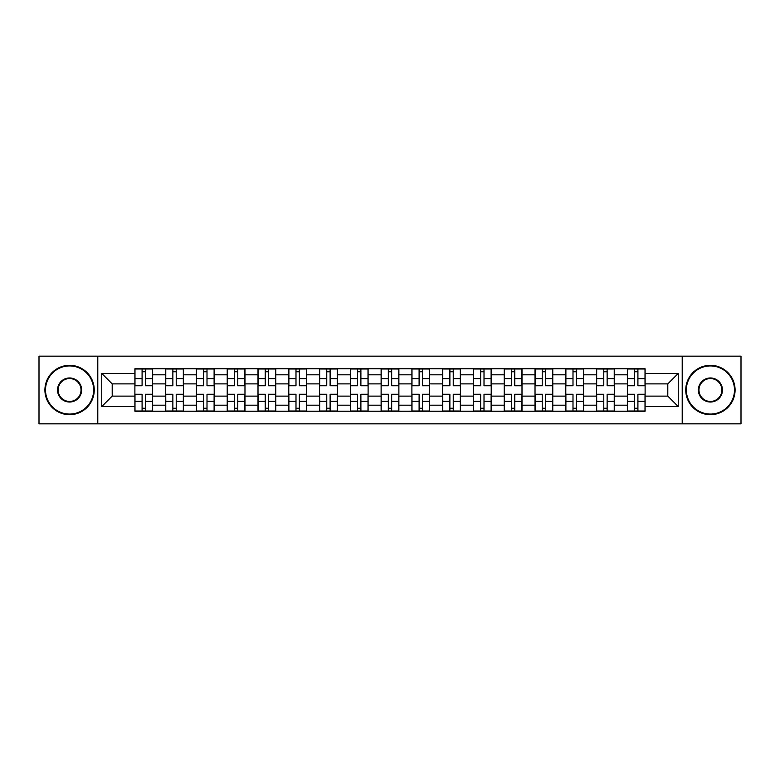 <?xml version="1.0" encoding="UTF-8"?>
<svg xmlns="http://www.w3.org/2000/svg" width="780" height="780" viewBox="0 0 780 780"><rect width="100%" height="100%" fill="white"/><g stroke="black" fill="none" stroke-linecap="round" stroke-linejoin="round"><path stroke-width="1.17" d="M682.207 423.832L741 423.832L741 356.168L39 356.168L39 423.832L682.207 423.832L682.207 356.168M165.672 411.206L165.672 374.81L152.646 374.81L152.646 411.206M152.646 374.81L152.646 368.794M165.672 374.81L165.672 368.794M183.427 368.794L183.427 411.206M196.443 411.206L196.443 368.794M214.207 368.794L214.207 411.206M227.224 411.206L227.224 368.794M244.978 368.794L244.978 411.206M258.005 411.206L258.005 368.794M275.759 368.794L275.759 411.206M288.785 411.206L288.785 368.794M306.54 368.794L306.54 411.206M319.566 411.206L319.566 368.794M337.321 368.794L337.321 411.206M350.347 411.206L350.347 368.794M368.101 368.794L368.101 411.206M381.118 411.206L381.118 368.794M398.882 368.794L398.882 411.206M411.898 411.206L411.898 368.794M429.653 368.794L429.653 411.206M442.679 411.206L442.679 368.794M460.434 368.794L460.434 411.206M473.46 411.206L473.46 368.794M491.215 368.794L491.215 411.206M504.241 411.206L504.241 368.794M521.995 368.794L521.995 411.206M535.021 411.206L535.021 368.794M552.776 368.794L552.776 411.206M565.792 411.206L565.792 368.794M583.557 368.794L583.557 411.206M596.573 411.206L596.573 368.794M614.328 368.794L614.328 411.206M627.354 411.206L627.354 368.794M627.354 396.113L614.328 396.113M596.573 396.113L583.557 396.113M565.792 396.113L552.776 396.113M535.021 396.113L521.995 396.113M504.241 396.113L491.215 396.113M473.46 396.113L460.434 396.113M442.679 396.113L429.653 396.113M411.898 396.113L398.882 396.113M381.118 396.113L368.101 396.113M350.347 396.113L337.321 396.113M319.566 396.113L306.54 396.113M288.785 396.113L275.759 396.113M258.005 396.113L244.978 396.113M227.224 396.113L214.207 396.113M196.443 396.113L183.427 396.113M165.672 396.113L152.646 396.113M627.354 383.887L614.328 383.887M596.573 383.887L583.557 383.887M565.792 383.887L552.776 383.887M535.021 383.887L521.995 383.887M504.241 383.887L491.215 383.887M473.46 383.887L460.434 383.887M442.679 383.887L429.653 383.887M411.898 383.887L398.882 383.887M381.118 383.887L368.101 383.887M350.347 383.887L337.321 383.887M319.566 383.887L306.54 383.887M288.785 383.887L275.759 383.887M258.005 383.887L244.978 383.887M227.224 383.887L214.207 383.887M196.443 383.887L183.427 383.887M165.672 383.887L152.646 383.887M112.203 396.113L134.891 396.113L134.891 383.887L112.203 383.887L112.203 396.113L101.741 406.575L101.741 373.425L134.891 373.425L134.891 383.887M645.109 383.887L645.109 396.113L667.797 396.113L667.797 383.887L645.109 383.887L645.109 368.794L134.891 368.794L134.891 373.425M645.109 373.425L678.259 373.425L678.259 406.575L645.109 406.575L645.109 396.113M134.891 396.113L134.891 411.206L645.109 411.206L645.109 406.575M134.891 406.575L101.741 406.575M97.792 423.832L97.792 356.168M145.441 408.252L142.087 408.252M142.087 371.748L145.441 371.748M176.221 408.252L172.868 408.252M172.868 371.748L176.221 371.748M207.002 408.252L203.648 408.252M203.648 371.748L207.002 371.748M237.783 408.252L234.429 408.252M234.429 371.748L237.783 371.748M268.564 408.252L265.21 408.252M265.21 371.748L268.564 371.748M299.344 408.252L295.99 408.252M295.99 371.748L299.344 371.748M330.115 408.252L326.761 408.252M326.761 371.748L330.115 371.748M360.896 408.252L357.542 408.252M357.542 371.748L360.896 371.748M391.677 408.252L388.323 408.252M388.323 371.748L391.677 371.748M422.458 408.252L419.104 408.252M419.104 371.748L422.458 371.748M453.238 408.252L449.885 408.252M449.885 371.748L453.238 371.748M484.01 408.252L480.656 408.252M480.656 371.748L484.01 371.748M514.79 408.252L511.436 408.252M511.436 371.748L514.79 371.748M545.571 408.252L542.217 408.252M542.217 371.748L545.571 371.748M576.352 408.252L572.998 408.252M572.998 371.748L576.352 371.748M607.133 408.252L603.779 408.252M603.779 371.748L607.133 371.748M637.913 408.252L634.559 408.252M634.559 371.748L637.913 371.748M101.741 373.425L112.203 383.887M667.797 396.113L678.259 406.575M667.797 383.887L678.259 373.425M145.441 385.759L145.441 368.989L152.549 368.989L152.549 385.759L145.441 385.759M142.087 371.553L145.441 371.553M138.938 368.989L134.989 368.989L134.989 385.759L142.087 385.759L142.087 368.989L139.23 368.989M134.989 368.989L145.441 368.989M142.087 394.66L134.989 394.241L142.087 394.241L142.087 411.011L134.989 411.011L138.938 411.011M134.989 394.66L134.989 411.011M145.441 408.447L142.087 408.447M148.6 411.011L152.549 411.011L152.549 394.241L145.441 394.241L145.441 411.011L148.307 411.011M152.549 411.011L142.087 411.011M176.221 385.759L176.221 368.989L183.329 368.989L183.329 385.759L176.221 385.759M172.868 371.553L176.221 371.553M169.708 368.989L165.769 368.989L165.769 385.759L172.868 385.759L172.868 368.989L170.011 368.989M165.769 368.989L176.221 368.989M207.002 385.759L207.002 368.989L214.11 368.989L214.11 385.759L207.002 385.759M203.648 371.553L207.002 371.553M200.489 368.989L196.55 368.989L196.55 385.759L203.648 385.759L203.648 368.989L200.791 368.989M196.55 368.989L207.002 368.989M172.868 394.241L172.868 411.011L165.769 411.011L165.769 394.241L172.868 394.241M176.221 408.447L172.868 408.447M179.38 411.011L183.329 411.011L183.329 394.241L176.221 394.241L176.221 411.011L179.088 411.011M183.329 411.011L172.868 411.011M203.648 394.241L203.648 411.011L196.55 411.011L196.55 394.241L203.648 394.241M207.002 408.447L203.648 408.447M210.161 411.011L214.11 411.011L214.11 394.241L207.002 394.241L207.002 411.011L209.859 411.011M214.11 411.011L203.648 411.011M69.586 414.073A24.073 24.073 0 0 0 93.649 390A24.073 24.073 0 0 0 69.586 365.927A24.073 24.073 0 0 0 45.513 390A24.073 24.073 0 0 0 69.586 414.073M69.586 365.332A24.668 24.668 0 0 1 94.243 390A24.668 24.668 0 0 1 69.586 414.668A24.668 24.668 0 0 1 44.918 390A24.668 24.668 0 0 1 69.586 365.332M69.586 402.031A12.031 12.031 0 0 1 57.544 390A12.031 12.031 0 0 1 69.586 377.969A12.031 12.031 0 0 1 81.617 390A12.031 12.031 0 0 1 69.586 402.031M69.586 378.553A11.447 11.447 0 0 0 58.139 390A11.447 11.447 0 0 0 69.586 401.447A11.447 11.447 0 0 0 81.022 390A11.447 11.447 0 0 0 69.586 378.553M710.414 414.073A24.073 24.073 0 0 0 734.487 390A24.073 24.073 0 0 0 710.414 365.927A24.073 24.073 0 0 0 686.351 390A24.073 24.073 0 0 0 710.414 414.073M710.414 365.332A24.668 24.668 0 0 1 735.082 390A24.668 24.668 0 0 1 710.414 414.668A24.668 24.668 0 0 1 685.756 390A24.668 24.668 0 0 1 710.414 365.332M710.414 402.031A12.031 12.031 0 0 1 698.383 390A12.031 12.031 0 0 1 710.414 377.969A12.031 12.031 0 0 1 722.456 390A12.031 12.031 0 0 1 710.414 402.031M710.414 378.553A11.447 11.447 0 0 0 698.977 390A11.447 11.447 0 0 0 710.414 401.447A11.447 11.447 0 0 0 721.861 390A11.447 11.447 0 0 0 710.414 378.553M237.783 385.759L237.783 368.989L244.881 368.989L244.881 385.759L237.783 385.759M234.429 371.553L237.783 371.553M231.27 368.989L227.321 368.989L227.321 385.759L234.429 385.759L234.429 368.989L231.562 368.989M227.321 368.989L237.783 368.989M268.564 385.759L268.564 368.989L275.662 368.989L275.662 385.759L268.564 385.759M265.21 371.553L268.564 371.553M262.051 368.989L258.102 368.989L258.102 385.759L265.21 385.759L265.21 368.989L262.343 368.989M258.102 368.989L268.564 368.989M299.344 385.759L299.344 368.989L306.442 368.989L306.442 385.759L299.344 385.759M295.99 371.553L299.344 371.553M292.831 368.989L288.883 368.989L288.883 385.759L295.99 385.759L295.99 368.989L293.124 368.989M288.883 368.989L299.344 368.989M234.429 394.241L234.429 411.011L227.321 411.011L227.321 394.241L234.429 394.241M237.783 408.447L234.429 408.447M240.942 411.011L244.881 411.011L244.881 394.241L237.783 394.241L237.783 411.011L240.64 411.011M244.881 411.011L234.429 411.011M265.21 394.66L258.102 394.241L265.21 394.241L265.21 411.011L258.102 411.011L262.051 411.011M258.102 394.66L258.102 411.011M268.564 408.447L265.21 408.447M271.713 411.011L275.662 411.011L275.662 394.241L268.564 394.241L268.564 411.011L271.421 411.011M275.662 411.011L265.21 411.011M295.99 394.241L295.99 411.011L288.883 411.011L288.883 394.241L295.99 394.241M299.344 408.447L295.99 408.447M302.494 411.011L306.442 411.011L306.442 394.241L299.344 394.241L299.344 411.011L302.201 411.011M306.442 411.011L295.99 411.011M330.115 385.759L330.115 368.989L337.223 368.989L337.223 385.759L330.115 385.759M326.761 371.553L330.115 371.553M323.612 368.989L319.663 368.989L319.663 385.759L326.761 385.759L326.761 368.989L323.905 368.989M319.663 368.989L330.115 368.989M326.761 394.241L326.761 411.011L319.663 411.011L319.663 394.241L326.761 394.241M330.115 408.447L326.761 408.447M333.274 411.011L337.223 411.011L337.223 394.241L330.115 394.241L330.115 411.011L332.982 411.011M337.223 411.011L323.905 411.011M360.896 385.759L360.896 368.989L368.004 368.989L368.004 385.759L360.896 385.759M357.542 371.553L360.896 371.553M354.383 368.989L350.444 368.989L350.444 385.759L357.542 385.759L357.542 368.989L354.685 368.989M350.444 368.989L360.896 368.989M357.542 394.241L357.542 411.011L350.444 411.011L350.444 394.241L357.542 394.241M360.896 408.447L357.542 408.447M364.055 411.011L368.004 411.011L368.004 394.241L360.896 394.241L360.896 411.011L363.763 411.011M368.004 411.011L357.542 411.011M391.677 385.759L391.677 368.989L398.785 368.989L398.785 385.759L391.677 385.759M388.323 371.553L391.677 371.553M385.164 368.989L381.215 368.989L381.215 385.759L388.323 385.759L388.323 368.989L385.466 368.989M381.215 368.989L391.677 368.989M388.323 394.241L388.323 411.011L381.215 411.011L381.215 394.241L388.323 394.241M391.677 408.447L388.323 408.447M394.836 411.011L398.785 411.011L398.785 394.241L391.677 394.241L391.677 411.011L394.534 411.011M398.785 411.011L388.323 411.011M422.458 385.759L422.458 368.989L429.556 368.989L429.556 385.759L422.458 385.759M419.104 371.553L422.458 371.553M415.945 368.989L411.996 368.989L411.996 385.759L419.104 385.759L419.104 368.989L416.237 368.989M411.996 368.989L422.458 368.989M419.104 394.241L419.104 411.011L411.996 411.011L411.996 394.241L419.104 394.241M422.458 408.447L419.104 408.447M425.617 411.011L429.556 411.011L429.556 394.241L422.458 394.241L422.458 411.011L425.315 411.011M429.556 411.011L419.104 411.011M453.238 385.759L453.238 368.989L460.337 368.989L460.337 385.759L453.238 385.759M449.885 371.553L453.238 371.553M446.726 368.989L442.777 368.989L442.777 385.759L449.885 385.759L449.885 368.989L447.018 368.989M442.777 368.989L453.238 368.989M484.01 385.759L484.01 368.989L491.117 368.989L491.117 385.759L484.01 385.759M480.656 371.553L484.01 371.553M477.506 368.989L473.558 368.989L473.558 385.759L480.656 385.759L480.656 368.989L477.799 368.989M473.558 368.989L484.01 368.989M514.79 385.34L521.898 385.759L514.79 385.759L514.79 368.989L521.898 368.989L517.949 368.989M521.898 385.34L521.898 368.989M511.436 371.553L514.79 371.553M508.287 368.989L504.338 368.989L504.338 385.759L511.436 385.759L511.436 368.989L508.579 368.989M504.338 368.989L517.657 368.989M545.571 385.759L545.571 368.989L552.679 368.989L552.679 385.759L545.571 385.759M542.217 371.553L545.571 371.553M539.058 368.989L535.119 368.989L535.119 385.759L542.217 385.759L542.217 368.989L539.36 368.989M535.119 368.989L545.571 368.989M576.352 385.759L576.352 368.989L583.45 368.989L583.45 385.759L576.352 385.759M572.998 371.553L576.352 371.553M569.839 368.989L565.89 368.989L565.89 385.759L572.998 385.759L572.998 368.989L570.141 368.989M565.89 368.989L579.208 368.989M607.133 385.759L607.133 368.989L614.231 368.989L614.231 385.759L607.133 385.759M603.779 371.553L607.133 371.553M600.62 368.989L596.671 368.989L596.671 385.759L603.779 385.759L603.779 368.989L600.912 368.989M596.671 368.989L607.133 368.989M449.885 394.241L449.885 411.011L442.777 411.011L442.777 394.241L449.885 394.241M453.238 408.447L449.885 408.447M456.388 411.011L460.337 411.011L460.337 394.241L453.238 394.241L453.238 411.011L456.095 411.011M460.337 411.011L449.885 411.011M480.656 394.241L480.656 411.011L473.558 411.011L473.558 394.241L480.656 394.241M484.01 408.447L480.656 408.447M487.168 411.011L491.117 411.011L491.117 394.241L484.01 394.241L484.01 411.011L486.876 411.011M491.117 411.011L480.656 411.011M511.436 394.66L504.338 394.241L511.436 394.241L511.436 411.011L504.338 411.011L508.287 411.011M504.338 394.66L504.338 411.011M514.79 408.447L511.436 408.447M517.949 411.011L521.898 411.011L521.898 394.241L514.79 394.241L514.79 411.011L517.657 411.011M521.898 411.011L511.436 411.011M542.217 394.241L542.217 411.011L535.119 411.011L535.119 394.241L542.217 394.241M545.571 408.447L542.217 408.447M548.73 411.011L552.679 411.011L552.679 394.241L545.571 394.241L545.571 411.011L548.438 411.011M552.679 411.011L542.217 411.011M572.998 394.241L572.998 411.011L565.89 411.011L565.89 394.241L572.998 394.241M576.352 408.447L572.998 408.447M579.511 411.011L583.45 411.011L583.45 394.241L576.352 394.241L576.352 411.011L579.208 411.011M583.45 411.011L572.998 411.011M603.779 394.241L603.779 411.011L596.671 411.011L596.671 394.241L603.779 394.241M607.133 408.447L603.779 408.447M610.292 411.011L614.231 411.011L614.231 394.241L607.133 394.241L607.133 411.011L609.989 411.011M614.231 411.011L603.779 411.011M637.913 385.759L637.913 368.989L645.011 368.989L645.011 385.759L637.913 385.759M634.559 371.553L637.913 371.553M631.4 368.989L627.451 368.989L627.451 385.759L634.559 385.759L634.559 368.989L631.693 368.989M627.451 368.989L637.913 368.989M634.559 394.241L634.559 411.011L627.451 411.011L627.451 394.241L634.559 394.241M637.913 408.447L634.559 408.447M641.062 411.011L645.011 411.011L645.011 394.241L637.913 394.241L637.913 411.011L640.77 411.011M645.011 411.011L634.559 411.011M596.573 374.81L583.557 374.81M565.792 374.81L552.776 374.81M535.021 374.81L521.995 374.81M504.241 374.81L491.215 374.81M473.46 374.81L460.434 374.81M442.679 374.81L429.653 374.81M411.898 374.81L398.882 374.81M381.118 374.81L368.101 374.81M350.347 374.81L337.321 374.81M319.566 374.81L306.54 374.81M288.785 374.81L275.759 374.81M258.005 374.81L244.978 374.81M227.224 374.81L214.207 374.81M196.443 374.81L183.427 374.81M627.354 374.81L614.328 374.81M596.573 405.19L583.557 405.19M565.792 405.19L552.776 405.19M535.021 405.19L521.995 405.19M504.241 405.19L491.215 405.19M473.46 405.19L460.434 405.19M442.679 405.19L429.653 405.19M411.898 405.19L398.882 405.19M381.118 405.19L368.101 405.19M350.347 405.19L337.321 405.19M319.566 405.19L306.54 405.19M288.785 405.19L275.759 405.19M258.005 405.19L244.978 405.19M227.224 405.19L214.207 405.19M196.443 405.19L183.427 405.19M165.672 405.19L152.646 405.19M627.354 405.19L614.328 405.19M145.441 385.34L152.549 385.34M145.441 378.68L152.549 378.68M134.989 385.34L142.087 385.34M134.989 378.68L142.087 378.68M142.087 401.32L134.989 401.32M152.549 394.66L145.441 394.66M152.549 401.32L145.441 401.32M176.221 385.34L183.329 385.34M176.221 378.68L183.329 378.68M165.769 385.34L172.868 385.34M165.769 378.68L172.868 378.68M207.002 385.34L214.11 385.34M207.002 378.68L214.11 378.68M196.55 385.34L203.648 385.34M196.55 378.68L203.648 378.68M172.868 394.66L165.769 394.66M172.868 401.32L165.769 401.32M183.329 394.66L176.221 394.66M183.329 401.32L176.221 401.32M203.648 394.66L196.55 394.66M203.648 401.32L196.55 401.32M214.11 394.66L207.002 394.66M214.11 401.32L207.002 401.32M237.783 385.34L244.881 385.34M237.783 378.68L244.881 378.68M227.321 385.34L234.429 385.34M227.321 378.68L234.429 378.68M268.564 385.34L275.662 385.34M268.564 378.68L275.662 378.68M258.102 385.34L265.21 385.34M258.102 378.68L265.21 378.68M299.344 385.34L306.442 385.34M299.344 378.68L306.442 378.68M288.883 385.34L295.99 385.34M288.883 378.68L295.99 378.68M234.429 394.66L227.321 394.66M234.429 401.32L227.321 401.32M244.881 394.66L237.783 394.66M244.881 401.32L237.783 401.32M265.21 401.32L258.102 401.32M275.662 394.66L268.564 394.66M275.662 401.32L268.564 401.32M295.99 394.66L288.883 394.66M295.99 401.32L288.883 401.32M306.442 394.66L299.344 394.66M306.442 401.32L299.344 401.32M330.115 385.34L337.223 385.34M330.115 378.68L337.223 378.68M319.663 385.34L326.761 385.34M319.663 378.68L326.761 378.68M326.761 394.66L319.663 394.66M326.761 401.32L319.663 401.32M337.223 394.66L330.115 394.66M337.223 401.32L330.115 401.32M360.896 385.34L368.004 385.34M360.896 378.68L368.004 378.68M350.444 385.34L357.542 385.34M350.444 378.68L357.542 378.68M357.542 394.66L350.444 394.66M357.542 401.32L350.444 401.32M368.004 394.66L360.896 394.66M368.004 401.32L360.896 401.32M391.677 385.34L398.785 385.34M391.677 378.68L398.785 378.68M381.215 385.34L388.323 385.34M381.215 378.68L388.323 378.68M388.323 394.66L381.215 394.66M388.323 401.32L381.215 401.32M398.785 394.66L391.677 394.66M398.785 401.32L391.677 401.32M422.458 385.34L429.556 385.34M422.458 378.68L429.556 378.68M411.996 385.34L419.104 385.34M411.996 378.68L419.104 378.68M419.104 394.66L411.996 394.66M419.104 401.32L411.996 401.32M429.556 394.66L422.458 394.66M429.556 401.32L422.458 401.32M453.238 385.34L460.337 385.34M453.238 378.68L460.337 378.68M442.777 385.34L449.885 385.34M442.777 378.68L449.885 378.68M484.01 385.34L491.117 385.34M484.01 378.68L491.117 378.68M473.558 385.34L480.656 385.34M473.558 378.68L480.656 378.68M514.79 378.68L521.898 378.68M504.338 385.34L511.436 385.34M504.338 378.68L511.436 378.68M545.571 385.34L552.679 385.34M545.571 378.68L552.679 378.68M535.119 385.34L542.217 385.34M535.119 378.68L542.217 378.68M576.352 385.34L583.45 385.34M576.352 378.68L583.45 378.68M565.89 385.34L572.998 385.34M565.89 378.68L572.998 378.68M607.133 385.34L614.231 385.34M607.133 378.68L614.231 378.68M596.671 385.34L603.779 385.34M596.671 378.68L603.779 378.68M449.885 394.66L442.777 394.66M449.885 401.32L442.777 401.32M460.337 394.66L453.238 394.66M460.337 401.32L453.238 401.32M480.656 394.66L473.558 394.66M480.656 401.32L473.558 401.32M491.117 394.66L484.01 394.66M491.117 401.32L484.01 401.32M511.436 401.32L504.338 401.32M521.898 394.66L514.79 394.66M521.898 401.32L514.79 401.32M542.217 394.66L535.119 394.66M542.217 401.32L535.119 401.32M552.679 394.66L545.571 394.66M552.679 401.32L545.571 401.32M572.998 394.66L565.89 394.66M572.998 401.32L565.89 401.32M583.45 394.66L576.352 394.66M583.45 401.32L576.352 401.32M603.779 394.66L596.671 394.66M603.779 401.32L596.671 401.32M614.231 394.66L607.133 394.66M614.231 401.32L607.133 401.32M637.913 385.34L645.011 385.34M637.913 378.68L645.011 378.68M627.451 385.34L634.559 385.34M627.451 378.68L634.559 378.68M634.559 394.66L627.451 394.66M634.559 401.32L627.451 401.32M645.011 394.66L637.913 394.66M645.011 401.32L637.913 401.32"/></g></svg>
